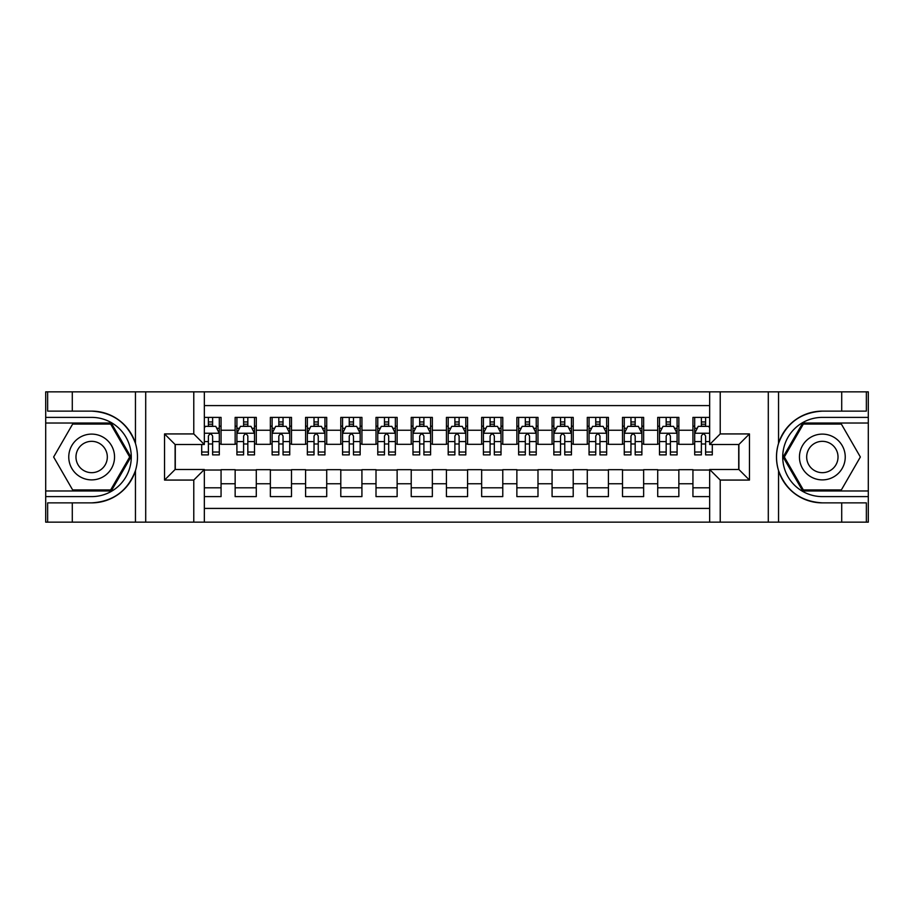 <?xml version="1.0" encoding="UTF-8"?>
<svg xmlns="http://www.w3.org/2000/svg" width="914" height="914" viewBox="0 0 914 914"><rect width="100%" height="100%" fill="white"/><g stroke="black" fill="none" stroke-linecap="round" stroke-linejoin="round"><path stroke-width="1.37" d="M204.336 522.145L709.664 522.145L709.664 469.499L738.889 469.499L738.889 444.501L709.664 444.501L709.664 391.855L204.336 391.855L204.336 444.501L175.111 444.501L175.111 469.499L204.336 469.499L204.336 522.145L72.286 522.145L72.286 502.871L91.651 502.871C113.21 501.569 127.811 490.818 135.455 470.619C138.14 461.547 138.14 452.464 135.455 443.381C127.811 423.182 113.21 412.431 91.651 411.129L72.286 411.129L72.286 391.855L45.7 391.855L45.7 490.978L111.268 490.978L130.896 457L111.268 423.022L45.7 423.022M709.664 417.39L692.938 417.39L692.938 430.243L678.851 430.243L678.851 444.318L692.938 444.318L692.938 430.243M678.851 430.243L678.851 417.39L657.714 417.39L657.714 430.243L643.639 430.243L643.639 444.318L657.714 444.318L657.714 430.243M643.639 430.243L643.639 417.39L622.503 417.39L622.503 430.243L608.416 430.243L608.416 444.318L622.503 444.318L622.503 430.243M608.416 430.243L608.416 417.39L587.291 417.39L587.291 430.243L573.204 430.243L573.204 444.318L587.291 444.318L587.291 430.243M573.204 430.243L573.204 417.39L552.079 417.39L552.079 430.243L537.992 430.243L537.992 444.318L552.079 444.318L552.079 430.243M537.992 430.243L537.992 417.39L516.867 417.39L516.867 430.243L502.78 430.243L502.78 444.318L516.867 444.318L516.867 430.243M502.78 430.243L502.78 417.39L481.655 417.39L481.655 430.243L467.568 430.243L467.568 444.318L481.655 444.318L481.655 430.243M467.568 430.243L467.568 417.39L446.432 417.39L446.432 430.243L432.345 430.243L432.345 444.318L446.432 444.318L446.432 430.243M432.345 430.243L432.345 417.39L411.22 417.39L411.22 430.243L397.133 430.243L397.133 444.318L411.22 444.318L411.22 430.243M397.133 430.243L397.133 417.39L376.008 417.39L376.008 430.243L361.921 430.243L361.921 444.318L376.008 444.318L376.008 430.243M361.921 430.243L361.921 417.39L340.796 417.39L340.796 430.243L326.709 430.243L326.709 444.318L340.796 444.318L340.796 430.243M326.709 430.243L326.709 417.39L305.584 417.39L305.584 430.243L291.497 430.243L291.497 444.318L305.584 444.318L305.584 430.243M291.497 430.243L291.497 417.39L270.361 417.39L270.361 430.243L256.286 430.243L256.286 444.318L270.361 444.318L270.361 430.243M256.286 430.243L256.286 417.39L235.149 417.39L235.149 444.318L221.062 444.318L221.062 417.39L204.336 417.39M204.336 496.61L221.062 496.61L221.062 469.682L235.149 469.682L235.149 496.61L256.286 496.61L256.286 469.682L270.361 469.682L270.361 483.757L256.286 483.757M270.361 483.757L270.361 496.61L291.497 496.61L291.497 469.682L305.584 469.682L305.584 483.757L291.497 483.757M305.584 483.757L305.584 496.61L326.709 496.61L326.709 469.682L340.796 469.682L340.796 483.757L326.709 483.757M340.796 483.757L340.796 496.61L361.921 496.61L361.921 469.682L376.008 469.682L376.008 483.757L361.921 483.757M376.008 483.757L376.008 496.61L397.133 496.61L397.133 469.682L411.22 469.682L411.22 483.757L397.133 483.757M411.22 483.757L411.22 496.61L432.345 496.61L432.345 469.682L446.432 469.682L446.432 483.757L432.345 483.757M446.432 483.757L446.432 496.61L467.568 496.61L467.568 469.682L481.655 469.682L481.655 483.757L467.568 483.757M481.655 483.757L481.655 496.61L502.78 496.61L502.78 469.682L516.867 469.682L516.867 483.757L502.78 483.757M516.867 483.757L516.867 496.61L537.992 496.61L537.992 469.682L552.079 469.682L552.079 483.757L537.992 483.757M552.079 483.757L552.079 496.61L573.204 496.61L573.204 469.682L587.291 469.682L587.291 483.757L573.204 483.757M587.291 483.757L587.291 496.61L608.416 496.61L608.416 469.682L622.503 469.682L622.503 483.757L608.416 483.757M622.503 483.757L622.503 496.61L643.639 496.61L643.639 469.682L657.714 469.682L657.714 483.757L643.639 483.757M657.714 483.757L657.714 496.61L678.851 496.61L678.851 469.682L692.938 469.682L692.938 483.757L678.851 483.757M709.664 405.588L204.336 405.588M204.336 508.413L709.664 508.413M692.938 483.757L692.938 496.61L709.664 496.61M175.282 444.501L175.282 469.499M738.718 469.499L738.718 444.501M208.392 426.187L212.619 426.187M219.303 426.187L221.062 426.187M208.392 443.976L212.619 443.976M219.303 443.976L221.062 443.976M204.336 470.024L221.062 470.024M204.336 487.813L221.062 487.813M235.149 443.976L236.909 443.976M243.604 443.976L247.831 443.976M254.515 443.976L256.286 443.976M235.149 426.187L236.909 426.187M243.604 426.187L247.831 426.187M254.515 426.187L256.286 426.187M235.149 470.024L256.286 470.024M235.149 487.813L256.286 487.813M270.361 470.024L291.497 470.024M270.361 487.813L291.497 487.813M270.361 426.187L272.121 426.187M278.816 426.187L283.043 426.187M289.738 426.187L291.497 426.187M270.361 443.976L272.121 443.976M278.816 443.976L283.043 443.976M289.738 443.976L291.497 443.976M305.584 470.024L326.709 470.024M305.584 487.813L326.709 487.813M305.584 426.187L307.344 426.187M314.028 426.187L318.255 426.187M324.95 426.187L326.709 426.187M305.584 443.976L307.344 443.976M314.028 443.976L318.255 443.976M324.95 443.976L326.709 443.976M340.796 470.024L361.921 470.024M340.796 487.813L361.921 487.813M340.796 426.187L342.556 426.187M349.239 426.187L353.467 426.187M360.162 426.187L361.921 426.187M340.796 443.976L342.556 443.976M349.239 443.976L353.467 443.976M360.162 443.976L361.921 443.976M376.008 470.024L397.133 470.024M376.008 487.813L397.133 487.813M376.008 426.187L377.768 426.187M384.463 426.187L388.69 426.187M395.374 426.187L397.133 426.187M376.008 443.976L377.768 443.976M384.463 443.976L388.69 443.976M395.374 443.976L397.133 443.976M411.22 470.024L432.345 470.024M411.22 487.813L432.345 487.813M411.22 426.187L412.979 426.187M419.675 426.187L423.902 426.187M430.585 426.187L432.345 426.187M411.22 443.976L412.979 443.976M419.675 443.976L423.902 443.976M430.585 443.976L432.345 443.976M446.432 470.024L467.568 470.024M446.432 487.813L467.568 487.813M446.432 426.187L448.191 426.187M454.886 426.187L459.114 426.187M465.809 426.187L467.568 426.187M446.432 443.976L448.191 443.976M454.886 443.976L459.114 443.976M465.809 443.976L467.568 443.976M481.655 470.024L502.78 470.024M481.655 487.813L502.78 487.813M481.655 426.187L483.415 426.187M490.098 426.187L494.325 426.187M501.021 426.187L502.78 426.187M481.655 443.976L483.415 443.976M490.098 443.976L494.325 443.976M501.021 443.976L502.78 443.976M516.867 470.024L537.992 470.024M516.867 487.813L537.992 487.813M516.867 426.187L518.626 426.187M525.31 426.187L529.537 426.187M536.232 426.187L537.992 426.187M516.867 443.976L518.626 443.976M525.31 443.976L529.537 443.976M536.232 443.976L537.992 443.976M552.079 470.024L573.204 470.024M552.079 487.813L573.204 487.813M552.079 426.187L553.838 426.187M560.533 426.187L564.761 426.187M571.444 426.187L573.204 426.187M552.079 443.976L553.838 443.976M560.533 443.976L564.761 443.976M571.444 443.976L573.204 443.976M587.291 470.024L608.416 470.024M587.291 487.813L608.416 487.813M587.291 426.187L589.05 426.187M595.745 426.187L599.972 426.187M606.656 426.187L608.416 426.187M587.291 443.976L589.05 443.976M595.745 443.976L599.972 443.976M606.656 443.976L608.416 443.976M622.503 470.024L643.639 470.024M622.503 487.813L643.639 487.813M622.503 426.187L624.262 426.187M630.957 426.187L635.184 426.187M641.879 426.187L643.639 426.187M622.503 443.976L624.262 443.976M630.957 443.976L635.184 443.976M641.879 443.976L643.639 443.976M657.714 470.024L678.851 470.024M657.714 487.813L678.851 487.813M657.714 426.187L659.485 426.187M666.169 426.187L670.396 426.187M677.091 426.187L678.851 426.187M657.714 443.976L659.485 443.976M666.169 443.976L670.396 443.976M677.091 443.976L678.851 443.976M692.938 470.024L709.664 470.024M692.938 487.813L709.664 487.813M692.938 426.187L694.697 426.187M701.381 426.187L705.608 426.187M692.938 443.976L694.697 443.976M701.381 443.976L705.608 443.976M212.619 421.96L208.392 421.96M201.697 452.019L201.697 454.886L208.392 454.886L208.392 452.019L201.697 452.019L201.697 444.501M216.755 428.3L219.303 428.3L219.303 454.886L212.619 454.886L212.619 436.047C211.203 433.339 209.797 433.339 208.392 436.047L208.392 452.019M219.303 428.3L219.303 417.39M219.303 433.407L215.784 426.358L205.216 426.358L204.336 428.129M208.392 426.358L208.392 417.39M212.619 417.39L212.619 426.358M103.099 437.178A22.884 22.884 0 0 0 71.829 445.552A22.884 22.884 0 0 0 80.215 476.822A22.884 22.884 0 0 0 111.474 468.448A22.884 22.884 0 0 0 103.099 437.178M99.489 443.427A15.675 15.675 0 0 0 78.078 449.162A15.675 15.675 0 0 0 83.814 470.573A15.675 15.675 0 0 0 105.224 464.838A15.675 15.675 0 0 0 99.489 443.427M110.663 489.927L72.64 489.927L53.64 457L72.64 424.073L110.663 424.073L129.674 457L110.663 489.927M833.785 437.178A22.884 22.884 0 0 0 802.526 445.552A22.884 22.884 0 0 0 810.901 476.822A22.884 22.884 0 0 0 842.171 468.448A22.884 22.884 0 0 0 833.785 437.178M830.186 443.427A15.675 15.675 0 0 0 808.776 449.162A15.675 15.675 0 0 0 814.511 470.573A15.675 15.675 0 0 0 835.922 464.838A15.675 15.675 0 0 0 830.186 443.427M841.36 489.927L803.337 489.927L784.326 457L803.337 424.073L841.36 424.073L860.36 457L841.36 489.927M193.779 522.145L193.779 480.067L164.543 480.067L164.543 433.933L193.779 433.933L193.779 391.855L145.703 391.855L145.703 522.145M91.651 411.129A45.871 45.871 0 0 1 135.455 443.381L135.455 391.855L72.286 391.855M72.286 522.145L45.7 522.145L45.7 490.978M45.7 496.61L91.651 496.61A39.61 39.61 0 0 0 131.273 457A39.61 39.61 0 0 0 91.651 417.39L45.7 417.39M91.651 502.871A45.871 45.871 0 0 0 135.455 470.619L135.455 522.145M135.455 391.855L145.703 391.855M193.779 391.855L204.336 391.855M72.286 502.871L47.642 502.871L47.642 522.145M72.286 411.129L47.642 411.129L47.642 391.855M193.779 480.067L204.336 469.499M164.543 480.067L175.111 469.499M164.543 433.933L175.111 444.501M193.779 433.933L204.336 444.501M709.664 391.855L841.714 391.855L841.714 411.129L822.349 411.129C800.79 412.431 786.189 423.182 778.545 443.381C775.86 452.453 775.86 461.536 778.545 470.619C786.189 490.818 800.79 501.569 822.349 502.871L841.714 502.871L841.714 522.145L868.3 522.145L868.3 423.022L802.732 423.022L783.104 457L802.732 490.978L868.3 490.978M720.221 391.855L720.221 433.933L749.457 433.933L749.457 480.067L720.221 480.067L720.221 522.145L768.297 522.145L768.297 391.855M778.545 470.619L778.545 522.145L841.714 522.145M841.714 391.855L868.3 391.855L868.3 423.022M868.3 417.39L822.349 417.39A39.61 39.61 0 0 0 782.727 457A39.61 39.61 0 0 0 822.349 496.61L868.3 496.61M822.349 411.129A45.871 45.871 0 0 0 776.477 457A45.871 45.871 0 0 0 822.349 502.871M778.545 522.145L768.297 522.145M720.221 522.145L709.664 522.145M841.714 411.129L866.358 411.129L866.358 391.855M841.714 502.871L866.358 502.871L866.358 522.145M720.221 433.933L709.664 444.501M749.457 433.933L738.889 444.501M749.457 480.067L738.889 469.499M720.221 480.067L709.664 469.499M247.831 421.96L243.604 421.96M254.515 452.019L247.831 452.019L247.831 454.886L254.515 454.886L254.515 433.407L250.996 426.358L240.439 426.358L236.909 433.407L236.909 454.886L243.604 454.886L243.604 452.019L236.909 452.019M236.909 433.407L236.909 417.39M254.515 433.407L254.515 417.39M243.604 426.358L243.604 417.39M247.831 417.39L247.831 426.358M247.831 452.019L247.831 436.047C246.426 433.339 245.009 433.339 243.604 436.047L243.604 452.019M283.043 421.96L278.816 421.96M289.738 452.019L283.043 452.019L283.043 454.886L289.738 454.886L289.738 433.407L286.208 426.358L275.651 426.358L272.121 433.407L272.121 454.886L278.816 454.886L278.816 452.019L272.121 452.019M272.121 433.407L272.121 417.39M289.738 433.407L289.738 417.39M278.816 426.358L278.816 417.39M283.043 417.39L283.043 426.358M283.043 452.019L283.043 436.047C281.638 433.339 280.232 433.339 278.816 436.047L278.816 452.019M318.255 421.96L314.028 421.96M324.95 452.019L318.255 452.019L318.255 454.886L324.95 454.886L324.95 433.407L321.431 426.358L310.863 426.358L307.344 433.407L307.344 454.886L314.028 454.886L314.028 452.019L307.344 452.019M307.344 433.407L307.344 417.39M324.95 433.407L324.95 417.39M314.028 426.358L314.028 417.39M318.255 417.39L318.255 426.358M318.255 452.019L318.255 436.047C316.85 433.339 315.444 433.339 314.028 436.047L314.028 452.019M353.467 421.96L349.239 421.96M360.162 452.019L353.467 452.019L353.467 454.886L360.162 454.886L360.162 433.407L356.643 426.358L346.075 426.358L342.556 433.407L342.556 454.886L349.239 454.886L349.239 452.019L342.556 452.019M342.556 433.407L342.556 417.39M360.162 433.407L360.162 417.39M349.239 426.358L349.239 417.39M353.467 417.39L353.467 426.358M353.467 452.019L353.467 436.047C352.061 433.339 350.656 433.339 349.239 436.047L349.239 452.019M388.69 421.96L384.463 421.96M395.374 452.019L388.69 452.019L388.69 454.886L395.374 454.886L395.374 433.407L391.855 426.358L381.287 426.358L377.768 433.407L377.768 454.886L384.463 454.886L384.463 452.019L377.768 452.019M377.768 433.407L377.768 417.39M395.374 433.407L395.374 417.39M384.463 426.358L384.463 417.39M388.69 417.39L388.69 426.358M388.69 452.019L388.69 436.047C387.273 433.339 385.868 433.339 384.463 436.047L384.463 452.019M423.902 421.96L419.675 421.96M430.585 452.019L423.902 452.019L423.902 454.886L430.585 454.886L430.585 433.407L427.067 426.358L416.498 426.358L412.979 433.407L412.979 454.886L419.675 454.886L419.675 452.019L412.979 452.019M412.979 433.407L412.979 417.39M430.585 433.407L430.585 417.39M419.675 426.358L419.675 417.39M423.902 417.39L423.902 426.358M423.902 452.019L423.902 436.047C422.497 433.339 421.08 433.339 419.675 436.047L419.675 452.019M459.114 421.96L454.886 421.96M465.809 452.019L459.114 452.019L459.114 454.886L465.809 454.886L465.809 433.407L462.278 426.358L451.722 426.358L448.191 433.407L448.191 454.886L454.886 454.886L454.886 452.019L448.191 452.019M448.191 433.407L448.191 417.39M465.809 433.407L465.809 417.39M454.886 426.358L454.886 417.39M459.114 417.39L459.114 426.358M459.114 452.019L459.114 436.047C457.708 433.339 456.303 433.339 454.886 436.047L454.886 452.019M494.325 421.96L490.098 421.96M501.021 452.019L494.325 452.019L494.325 454.886L501.021 454.886L501.021 433.407L497.502 426.358L486.934 426.358L483.415 433.407L483.415 454.886L490.098 454.886L490.098 452.019L483.415 452.019M483.415 433.407L483.415 417.39M501.021 433.407L501.021 417.39M490.098 426.358L490.098 417.39M494.325 417.39L494.325 426.358M494.325 452.019L494.325 436.047C492.92 433.339 491.515 433.339 490.098 436.047L490.098 452.019M529.537 421.96L525.31 421.96M536.232 452.019L529.537 452.019L529.537 454.886L536.232 454.886L536.232 433.407L532.713 426.358L522.145 426.358L518.626 433.407L518.626 454.886L525.31 454.886L525.31 452.019L518.626 452.019M518.626 433.407L518.626 417.39M536.232 433.407L536.232 417.39M525.31 426.358L525.31 417.39M529.537 417.39L529.537 426.358M529.537 452.019L529.537 436.047C528.132 433.339 526.727 433.339 525.31 436.047L525.31 452.019M564.761 421.96L560.533 421.96M571.444 452.019L564.761 452.019L564.761 454.886L571.444 454.886L571.444 433.407L567.925 426.358L557.357 426.358L553.838 433.407L553.838 454.886L560.533 454.886L560.533 452.019L553.838 452.019M553.838 433.407L553.838 417.39M571.444 433.407L571.444 417.39M560.533 426.358L560.533 417.39M564.761 417.39L564.761 426.358M564.761 452.019L564.761 436.047C563.344 433.339 561.939 433.339 560.533 436.047L560.533 452.019M599.972 421.96L595.745 421.96M606.656 452.019L599.972 452.019L599.972 454.886L606.656 454.886L606.656 433.407L603.137 426.358L592.569 426.358L589.05 433.407L589.05 454.886L595.745 454.886L595.745 452.019L589.05 452.019M589.05 433.407L589.05 417.39M606.656 433.407L606.656 417.39M595.745 426.358L595.745 417.39M599.972 417.39L599.972 426.358M599.972 452.019L599.972 436.047C598.567 433.339 597.15 433.339 595.745 436.047L595.745 452.019M635.184 421.96L630.957 421.96M641.879 452.019L635.184 452.019L635.184 454.886L641.879 454.886L641.879 433.407L638.349 426.358L627.792 426.358L624.262 433.407L624.262 454.886L630.957 454.886L630.957 452.019L624.262 452.019M624.262 433.407L624.262 417.39M641.879 433.407L641.879 417.39M630.957 426.358L630.957 417.39M635.184 417.39L635.184 426.358M635.184 452.019L635.184 436.047C633.779 433.339 632.362 433.339 630.957 436.047L630.957 452.019M670.396 421.96L666.169 421.96M677.091 452.019L670.396 452.019L670.396 454.886L677.091 454.886L677.091 433.407L673.561 426.358L663.004 426.358L659.485 433.407L659.485 454.886L666.169 454.886L666.169 452.019L659.485 452.019M659.485 433.407L659.485 417.39M677.091 433.407L677.091 417.39M666.169 426.358L666.169 417.39M670.396 417.39L670.396 426.358M670.396 452.019L670.396 436.047C668.991 433.339 667.586 433.339 666.169 436.047L666.169 452.019M705.608 421.96L701.381 421.96M709.664 428.129L708.784 426.358L698.216 426.358L694.697 433.407L694.697 454.886L701.381 454.886L701.381 452.019L694.697 452.019M694.697 433.407L694.697 417.39M712.303 444.501L712.303 454.886L705.608 454.886L705.608 436.047C704.203 433.339 702.797 433.339 701.381 436.047L701.381 452.019M701.381 426.358L701.381 417.39M705.608 417.39L705.608 426.358M235.149 483.757L221.062 483.757M235.149 430.243L221.062 430.243M219.223 433.236L204.336 433.236M219.303 452.019L212.619 452.019M208.392 441.565L204.336 441.565M219.303 441.565L212.619 441.565M212.619 424.199L208.392 424.199M778.545 391.855L778.545 443.381M254.435 433.236L237 433.236M236.909 428.3L239.468 428.3M251.967 428.3L254.515 428.3M243.604 441.565L236.909 441.565M254.515 441.565L247.831 441.565M247.831 424.199L243.604 424.199M289.647 433.236L272.212 433.236M272.121 428.3L274.68 428.3M287.179 428.3L289.738 428.3M278.816 441.565L272.121 441.565M289.738 441.565L283.043 441.565M283.043 424.199L278.816 424.199M324.858 433.236L307.424 433.236M307.344 428.3L309.892 428.3M322.391 428.3L324.95 428.3M314.028 441.565L307.344 441.565M324.95 441.565L318.255 441.565M318.255 424.199L314.028 424.199M360.07 433.236L342.647 433.236M342.556 428.3L345.104 428.3M357.614 428.3L360.162 428.3M349.239 441.565L342.556 441.565M360.162 441.565L353.467 441.565M353.467 424.199L349.239 424.199M395.282 433.236L377.859 433.236M377.768 428.3L380.315 428.3M392.826 428.3L395.374 428.3M384.463 441.565L377.768 441.565M395.374 441.565L388.69 441.565M388.69 424.199L384.463 424.199M430.505 433.236L413.071 433.236M412.979 428.3L415.539 428.3M428.038 428.3L430.585 428.3M419.675 441.565L412.979 441.565M430.585 441.565L423.902 441.565M423.902 424.199L419.675 424.199M465.717 433.236L448.283 433.236M448.191 428.3L450.751 428.3M463.249 428.3L465.809 428.3M454.886 441.565L448.191 441.565M465.809 441.565L459.114 441.565M459.114 424.199L454.886 424.199M500.929 433.236L483.495 433.236M483.415 428.3L485.962 428.3M498.461 428.3L501.021 428.3M490.098 441.565L483.415 441.565M501.021 441.565L494.325 441.565M494.325 424.199L490.098 424.199M536.141 433.236L518.718 433.236M518.626 428.3L521.174 428.3M533.685 428.3L536.232 428.3M525.31 441.565L518.626 441.565M536.232 441.565L529.537 441.565M529.537 424.199L525.31 424.199M571.353 433.236L553.93 433.236M553.838 428.3L556.386 428.3M568.896 428.3L571.444 428.3M560.533 441.565L553.838 441.565M571.444 441.565L564.761 441.565M564.761 424.199L560.533 424.199M606.576 433.236L589.142 433.236M589.05 428.3L591.609 428.3M604.108 428.3L606.656 428.3M595.745 441.565L589.05 441.565M606.656 441.565L599.972 441.565M599.972 424.199L595.745 424.199M641.788 433.236L624.353 433.236M624.262 428.3L626.821 428.3M639.32 428.3L641.879 428.3M630.957 441.565L624.262 441.565M641.879 441.565L635.184 441.565M635.184 424.199L630.957 424.199M677 433.236L659.565 433.236M659.485 428.3L662.033 428.3M674.532 428.3L677.091 428.3M666.169 441.565L659.485 441.565M677.091 441.565L670.396 441.565M670.396 424.199L666.169 424.199M709.664 433.236L694.789 433.236M694.697 428.3L697.245 428.3M712.303 452.019L705.608 452.019M701.381 441.565L694.697 441.565M709.664 441.565L705.608 441.565M705.608 424.199L701.381 424.199"/></g></svg>
